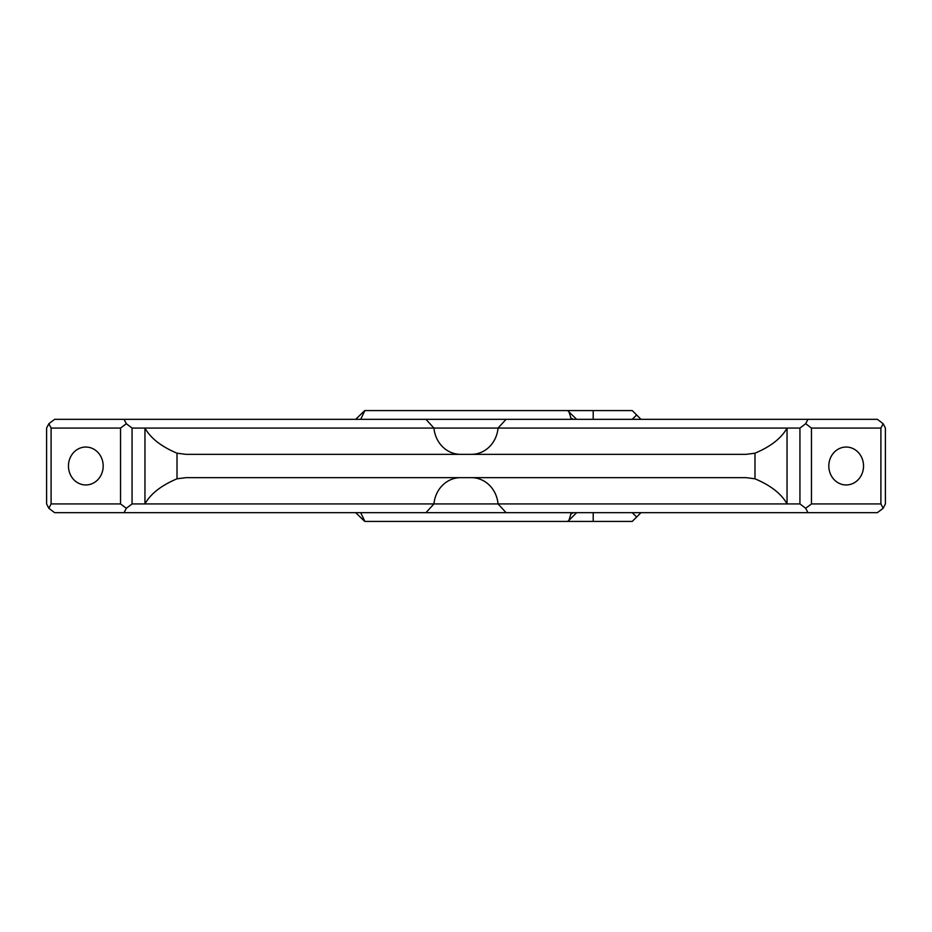 <?xml version="1.0" encoding="UTF-8"?>
<svg xmlns="http://www.w3.org/2000/svg" width="932" height="932" viewBox="0 0 932 932"><rect width="100%" height="100%" fill="white"/><g stroke="black" fill="none" stroke-linecap="round" stroke-linejoin="round"><path stroke-width="1.4" d="M103.184 466A18.955 17.358 -90 0 0 85.814 447.045A18.955 17.358 -90 0 0 68.455 466A18.955 17.358 -90 0 0 85.814 484.955A18.955 17.358 -90 0 0 103.184 466M863.545 466A18.955 17.358 90 0 0 846.186 447.045A18.955 17.358 90 0 0 828.816 466A18.955 17.358 90 0 0 846.186 484.955A18.955 17.358 90 0 0 863.545 466M576.628 419.33L567.611 410.581L364.901 410.581L360.672 419.33M880.903 503.921L880.903 428.079L811.457 428.079L811.457 503.921L880.903 503.921L883.152 508.29L877.385 512.67L54.615 512.67L48.848 508.29L46.6 503.921L46.6 428.079L48.848 423.711L54.615 419.33L877.385 419.33L883.152 423.711L885.4 428.079L885.4 503.921L883.152 508.29M51.097 428.079L51.097 503.921L120.543 503.921L120.543 428.079L51.097 428.079L48.848 423.711M640.995 512.67L632.246 521.419L567.611 521.419L568.916 520.405L571.328 512.67M360.672 512.67L364.901 521.419L567.611 521.419M567.611 410.581L632.246 410.581L640.995 419.33M799.936 428.079L132.064 428.079L132.064 503.921L799.936 503.921L799.936 428.079L805.691 423.711L807.939 419.33M185.841 477.662L746.159 477.662L754.99 478.803L754.99 453.197L746.159 454.338L185.841 454.338L177.01 453.197L177.01 478.803L185.841 477.662M571.328 419.33L568.916 411.595M132.064 503.921L126.309 508.29L124.061 512.67M807.939 512.67L805.691 508.29L799.936 503.921M124.061 419.33L126.309 423.711L132.064 428.079M355.698 419.33L364.354 410.942M632.246 419.33L636.626 414.961M570.733 417.967L573.355 419.33M364.354 521.058L355.698 512.67M636.626 517.039L632.246 512.67M568.916 520.405L576.628 512.67M570.733 514.033L573.355 512.67M48.848 508.29L51.097 503.921M883.152 423.711L880.903 428.079M754.99 453.197C770.764 446.533 781.447 438.168 787.039 428.079L787.039 503.921C781.435 493.832 770.752 485.456 754.99 478.803M177.01 478.803C161.236 485.467 150.553 493.832 144.961 503.921L144.961 428.079C150.565 438.168 161.248 446.545 177.01 453.197M120.543 503.921L126.309 508.29M126.309 423.711L120.543 428.079M811.457 428.079L805.691 423.711M805.691 508.29L811.457 503.921M460.525 477.662A29.172 26.713 -90 0 0 433.951 503.921L425.936 512.67M471.476 477.662A29.172 26.713 -90 0 1 498.049 503.921L506.064 512.67M425.936 419.33L433.951 428.079A29.172 26.713 90 0 0 460.525 454.338M506.064 419.33L498.049 428.079A29.172 26.713 90 0 1 471.476 454.338M593.206 419.33L593.206 410.581M593.206 521.419L593.206 512.67"/></g></svg>
